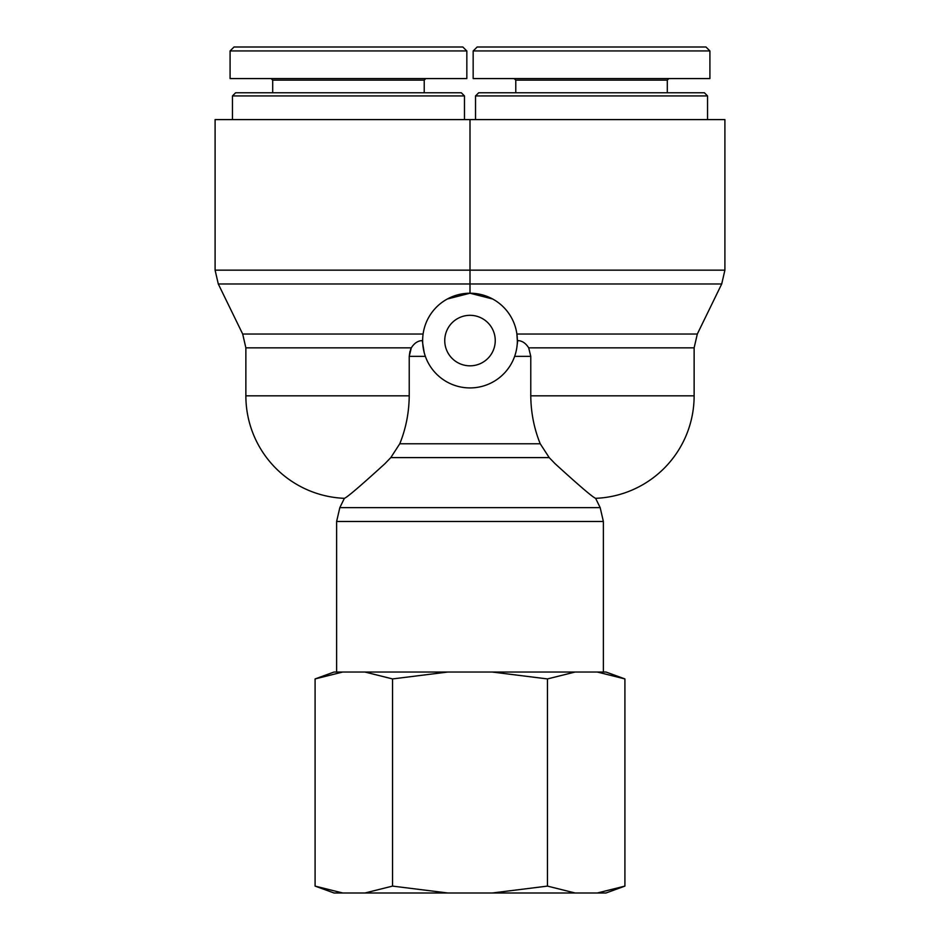 <?xml version="1.0" encoding="UTF-8"?>
<svg xmlns="http://www.w3.org/2000/svg" width="940" height="940" viewBox="0 0 940 940"><rect width="100%" height="100%" fill="white"/><g stroke="black" fill="none" stroke-linecap="round" stroke-linejoin="round"><path stroke-width="1.41" d="M384.93 463.69C360.561 485.898 347.036 497.448 344.369 498.329C347.036 497.448 360.561 485.898 384.93 463.69L390.793 457.604L399.77 443.774C405.904 428.616 409.053 412.625 409.229 395.822L245.869 395.822A102.589 102.589 0 0 0 344.369 498.329L339.822 507.647L336.626 521.477L603.374 521.477L603.374 672.03M603.374 521.477L600.178 507.647L595.631 498.329A102.589 102.589 0 0 0 694.131 395.822L530.771 395.822C530.947 412.625 534.096 428.616 540.23 443.774C534.096 428.616 530.947 412.625 530.771 395.822L530.771 356.354L528.691 347.859L694.131 347.859L697.316 334.029L516.894 334.029L517.353 341.114M517.306 342.759L517.188 344.498M516.506 349.445L516.283 350.585M422.695 342.759L422.647 341.114M409.981 351.137L409.229 356.354L411.274 347.906M411.238 347.988L410.474 349.68M423.106 334.029L242.684 334.029L245.869 347.859L411.309 347.859C414.258 343.171 417.912 340.738 422.26 340.574L424.175 352.477M517.164 344.827L517.74 340.574C522.1 340.738 525.754 343.171 528.691 347.859M425.362 356.354L409.229 356.354L409.229 395.822M390.793 457.604L549.207 457.604L555.07 463.69C579.439 485.898 592.964 497.448 595.631 498.329C592.964 497.448 579.439 485.898 555.07 463.69L549.207 457.604L540.23 443.774L399.77 443.774M447.334 299.002L470 293.221L470 283.986L470 293.221L492.666 299.002M517.353 340.574A47.352 47.352 0 0 0 446.324 299.566A47.352 47.352 0 0 0 446.324 381.581A47.352 47.352 0 0 0 517.353 340.574L517.74 340.574M242.684 334.029L218.292 283.986L470 283.986L470 270.156L215.096 270.156L215.096 119.603L470 119.603L470 283.986L721.709 283.986L724.905 270.156L470 270.156M724.905 270.156L724.905 119.603L470 119.603M495.251 340.574A25.251 25.251 0 0 1 457.369 362.44A25.251 25.251 0 0 1 457.369 318.707A25.251 25.251 0 0 1 495.251 340.574M464.478 95.927L461.317 92.778L235.611 92.778L232.462 95.927L464.478 95.927L464.478 119.603M230.089 50.936L234.025 47L462.844 47L466.781 50.936L230.089 50.936L230.089 78.572L466.839 78.572L466.839 50.936M271.131 78.572L272.706 80.147L424.222 80.147L425.808 78.572M424.222 80.147L424.222 92.778M707.538 95.927L704.389 92.778L478.683 92.778L475.522 95.927L707.538 95.927L707.538 119.603M709.911 50.936L705.975 47L477.156 47L473.22 50.936L709.911 50.936L709.911 78.572L473.161 78.572L473.161 50.936M514.192 78.572L515.778 80.147L667.294 80.147L668.869 78.572M515.778 80.147L515.778 92.778M342.748 893L334.029 893L315.088 886.103L342.748 893L364.885 893L392.544 886.103L447.863 893L492.137 893L547.456 886.103L575.115 893L597.253 893L624.912 886.103L624.912 678.927L597.253 672.03L605.971 672.03L624.912 678.927M624.912 886.103L605.971 893L597.253 893M575.115 893L492.137 893M447.863 893L364.885 893M575.115 672.03L547.456 678.927L492.137 672.03L597.253 672.03M447.863 672.03L392.544 678.927L364.885 672.03L492.137 672.03M315.088 678.927L334.029 672.03L342.748 672.03L315.088 678.927L315.088 886.103M364.885 672.03L342.748 672.03M392.544 678.927L392.544 886.103M547.456 678.927L547.456 886.103M514.638 356.354L530.771 356.354M600.178 507.647L339.822 507.647M694.131 395.822L694.131 347.859M336.626 521.477L336.626 672.03M218.292 283.986L215.096 270.156M697.316 334.029L721.709 283.986M245.869 347.859L245.869 395.822M232.462 95.927L232.462 119.603M272.706 80.147L272.706 92.778M475.522 95.927L475.522 119.603M667.294 80.147L667.294 92.778"/></g></svg>
